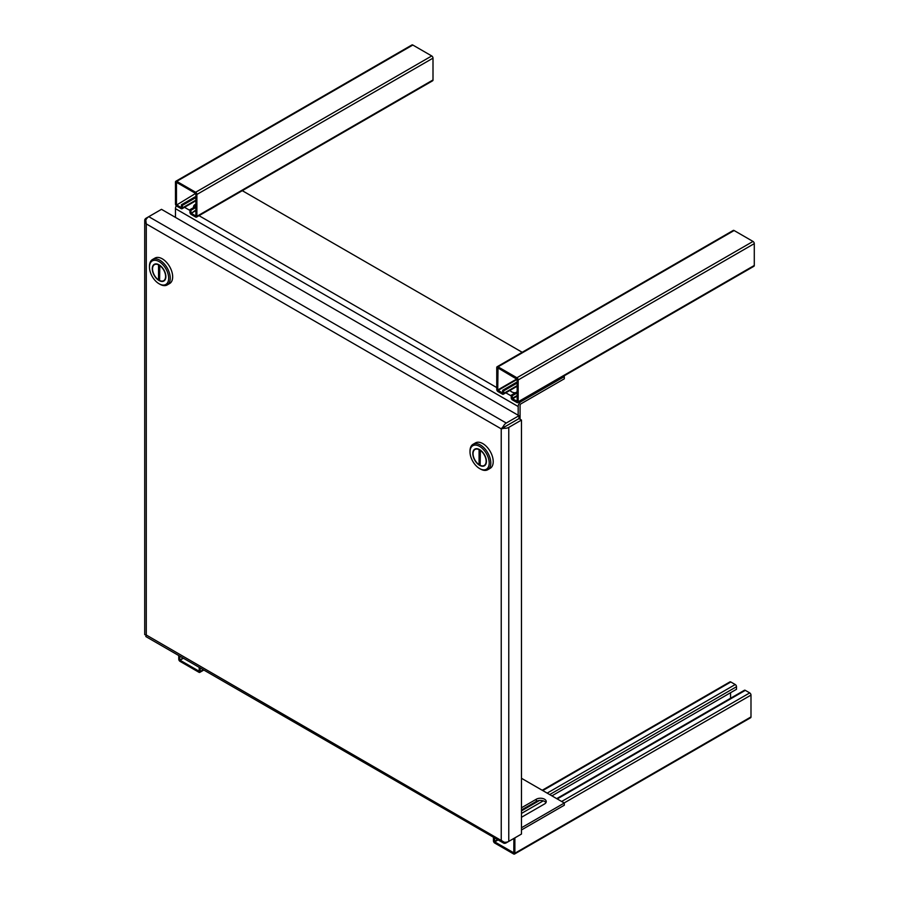 <?xml version="1.0" encoding="UTF-8"?>
<svg xmlns="http://www.w3.org/2000/svg" width="899" height="899" viewBox="0 0 899 899"><rect width="100%" height="100%" fill="white"/><g stroke="black" fill="none" stroke-linecap="round" stroke-linejoin="round"><path stroke-width="1.35" d="M503.732 427.407L503.732 427.407A1.787 1.034 120 0 0 503.732 427.407L502.541 428.104M172.586 278.252L172.361 279.555M502.912 427.879L501.226 428.845L504.305 428.272L504.609 426.901L518.97 418.608L501.237 428.845L504.609 426.89L503.271 426.474A5.327 3.079 -60 0 1 506.261 423.047L518.97 415.709L161.494 209.332L148.785 216.67A5.327 3.079 120 0 0 145.795 220.098L146.279 223.918L144.761 220.693A5.327 3.079 180 0 1 144.717 220.289A5.327 3.079 180 0 1 146.279 218.109L148.773 216.67L506.261 423.047M518.97 835.497L506.261 842.835A5.327 3.079 -60 0 1 503.597 843.093A5.327 3.079 -60 0 1 503.271 842.857L501.237 839.947L501.226 428.845L146.279 223.918L146.279 634.997L504.305 842.262A5.327 3.079 -0 0 0 508.767 841.385L521.476 834.047L521.476 420.058L508.767 427.396A5.327 3.079 180 0 1 504.305 428.272M144.717 220.289L144.717 634.278A5.327 3.079 -0 0 0 144.761 634.683L146.279 635.009L145.795 636.47A5.327 3.079 120 0 0 146.121 636.717L503.597 843.093M503.271 426.474L501.226 428.857M518.97 415.709L518.97 418.608L521.476 420.058M503.271 842.857L503.845 842.015M145.773 220.615L144.761 220.693M518.172 415.259L518.172 406.528A4.023 2.326 -60 0 1 521.027 401.595L564.314 376.602L563.572 376.175M522.184 352.273L241.764 190.374M193.678 207.557A5.821 3.36 180 0 1 193.532 206.804A5.821 3.36 180 0 1 195.24 204.421L195.892 204.051M515.397 392.796A5.821 3.36 180 0 1 510.081 390.323M176.328 205.792A4.023 2.326 120 0 0 175.462 208.658L518.172 406.528M175.462 217.389L175.462 208.658M520.072 419.249L520.072 405.427A1.337 0.775 -60 0 1 521.027 403.786L564.314 378.794L564.314 376.602M181.407 207.343L181.407 204.781L182.407 205.365L182.407 207.916A1.787 1.034 60 0 1 182.036 208.737A1.787 1.034 60 0 1 181.148 208.647L176.732 206.096A1.787 1.034 60 0 1 175.462 203.904L175.462 182.081A1.787 1.034 60 0 1 175.833 181.261L411.933 44.95A1.787 1.034 60 0 1 412.832 45.04L431.734 55.952L195.634 192.262A1.787 1.034 60 0 1 196.892 194.454L196.892 216.288A1.787 1.034 60 0 1 196.521 217.097A1.787 1.034 60 0 1 195.634 217.019L191.217 214.468A1.787 1.034 60 0 1 189.947 212.276L189.947 209.714L195.24 206.613A5.821 3.36 0 0 0 194.701 206.972M490.787 463.007A14.687 8.484 60 0 1 487.741 469.728A14.687 8.484 60 0 1 480.403 468.997L479.605 468.548A13.575 7.833 60 0 1 470.008 451.927L470.008 451.017A14.687 8.484 60 0 1 473.054 444.286A14.687 8.484 60 0 1 484.37 448.219A14.687 8.484 60 0 1 490.787 463.007M487.741 469.728L490.169 468.334A14.687 8.484 -120 0 0 493.214 461.603A14.687 8.484 -120 0 0 486.797 446.825A14.687 8.484 -120 0 0 475.481 442.892L473.054 444.286M470.008 451.927A13.575 7.833 60 0 1 479.605 446.387A13.575 7.833 60 0 1 489.202 463.007A13.575 7.833 60 0 1 479.605 468.548M486.415 461.389A9.619 5.551 -120 0 0 482.212 451.714A9.619 5.551 -120 0 0 474.796 449.14A9.619 5.551 -120 0 0 472.807 453.534A9.619 5.551 -120 0 0 477.009 463.221A9.619 5.551 -120 0 0 484.415 465.794A9.619 5.551 -120 0 0 486.415 461.389M480.133 450.242A9.248 5.338 60 0 1 486.145 461.243A9.248 5.338 60 0 1 484.235 465.468A9.248 5.338 60 0 1 480.133 465.3L480.381 450.107M484.482 465.322A9.619 5.551 -120 0 0 485.145 465.221M480.133 464.075L479.077 464.682A9.248 5.338 60 0 1 473.47 456.523A9.248 5.338 60 0 1 474.987 449.455A9.248 5.338 60 0 1 479.077 449.635L479.358 449.478M479.077 449.635L479.077 464.682M170.248 278.218A14.687 8.484 60 0 1 167.203 284.938A14.687 8.484 60 0 1 159.853 284.208L159.067 283.758A13.575 7.833 60 0 1 149.47 267.138L149.47 266.216A14.687 8.484 60 0 1 152.515 259.496A14.687 8.484 60 0 1 163.832 263.429A14.687 8.484 60 0 1 170.248 278.218M167.203 284.938L169.63 283.545A14.687 8.484 -120 0 0 172.664 276.813A14.687 8.484 -120 0 0 166.259 262.036A14.687 8.484 -120 0 0 154.943 258.092L152.515 259.496M149.47 267.138A13.575 7.833 60 0 1 159.067 261.598A13.575 7.833 60 0 1 168.664 278.218A13.575 7.833 60 0 1 159.067 283.758M165.865 276.6A9.619 5.551 -120 0 0 161.674 266.924A9.619 5.551 -120 0 0 154.257 264.34A9.619 5.551 -120 0 0 152.268 268.745A9.619 5.551 -120 0 0 156.46 278.432A9.619 5.551 -120 0 0 163.876 281.005A9.619 5.551 -120 0 0 165.865 276.6M159.595 265.452A9.248 5.338 60 0 1 165.607 276.454A9.248 5.338 60 0 1 163.685 280.679A9.248 5.338 60 0 1 159.595 280.499L159.831 265.317M163.944 280.533A9.619 5.551 -120 0 0 164.596 280.432M159.595 279.286L158.539 279.892A9.248 5.338 60 0 1 152.931 271.734A9.248 5.338 60 0 1 154.437 264.666A9.248 5.338 60 0 1 158.539 264.845L158.82 264.688M158.539 264.845L158.539 279.892M178.755 655.551L178.755 659.169A1.787 1.034 60 0 0 180.025 661.361L198.926 672.272A1.787 1.034 60 0 0 199.825 672.362L203.848 670.036M200.196 667.935L200.196 671.542A1.787 1.034 60 0 1 199.825 672.362M199.185 670.969L199.185 667.35M183.418 658.248L180.025 660.203L198.926 671.115M180.025 660.203L182.89 657.944M179.755 656.135L179.755 659.754M493.45 837.239L493.45 840.857A1.787 1.034 -120 0 0 494.72 843.048L513.621 853.96A1.787 1.034 60 0 0 514.509 854.05A1.787 1.034 60 0 0 514.88 853.23L514.88 837.857M514.509 854.05L750.62 717.739A1.787 1.034 -120 0 0 750.991 716.919L750.991 695.096A1.787 1.034 -120 0 0 749.721 692.904L745.305 690.353A1.787 1.034 -120 0 0 744.406 690.263L556.706 798.627M551.907 795.862L736.506 689.286L736.506 686.724A1.787 1.034 -120 0 0 735.236 684.532L730.82 681.981A1.787 1.034 -120 0 0 729.921 681.903L542.221 790.266M730.55 698.265L730.55 692.713M513.88 838.43L513.801 852.825L494.72 841.891L494.45 837.823M543.266 800.852L521.476 813.426M516.914 377.76L498.012 366.837L734.112 230.526L753.014 241.438L516.914 377.76A1.787 1.034 -120 0 1 518.172 379.951L754.283 243.629A1.787 1.034 -120 0 0 753.014 241.438M734.112 230.526A1.787 1.034 -120 0 0 733.224 230.436L497.113 366.758A1.787 1.034 60 0 1 498.012 366.837M497.113 366.758A1.787 1.034 60 0 0 496.742 367.579L496.742 389.402A1.787 1.034 -120 0 0 498.012 391.593L502.429 394.144A1.787 1.034 -120 0 0 503.316 394.234A1.787 1.034 -120 0 0 503.687 393.414L503.687 390.851L502.687 390.278L502.429 392.987L497.743 389.975L498.012 367.994L517.172 379.367L517.172 401.19L512.497 398.796L512.228 395.785L511.228 395.2L511.228 397.763A1.787 1.034 -120 0 0 512.497 399.954L516.914 402.505A1.787 1.034 -120 0 0 517.813 402.595L753.913 266.284A1.787 1.034 -120 0 0 754.283 265.463L754.283 243.629M517.813 402.595A1.787 1.034 -120 0 0 518.172 401.774L518.172 379.951M517.172 391.773L511.228 395.2M517.172 392.93L512.228 395.785M502.687 390.278L517.172 381.906M503.687 390.851L517.172 383.064M195.634 192.262L176.732 181.351L412.832 45.04M175.833 181.261A1.787 1.034 60 0 1 176.732 181.351M176.732 204.95L195.634 193.42L176.732 204.95L181.148 207.489M176.462 182.666L176.462 204.489M195.634 193.42L176.732 182.508M195.892 215.704L195.892 193.881M195.892 210.602L191.217 213.31L195.634 215.861M191.217 213.31L195.892 209.995M189.947 209.714L190.948 210.299L190.948 212.849M196.892 194.454L433.003 58.143A1.787 1.034 -120 0 0 431.734 55.952M433.003 58.143L433.003 79.966A1.787 1.034 60 0 1 432.633 80.786L196.521 217.097M182.407 205.365L195.892 197.578M181.407 204.781L195.892 196.42M195.892 207.444L190.948 210.299M521.476 827.754L564.314 803.021L564.314 805.212L521.476 829.946M545.929 802.683A5.821 3.36 0 0 0 536.321 801.402L521.476 809.977M564.314 803.021L521.476 778.287M521.476 807.785L536.321 799.211A5.821 3.36 180 0 1 542.659 798.481A5.821 3.36 180 0 1 546.244 801.593A5.821 3.36 180 0 1 544.536 803.964L521.476 817.281M508.767 841.385L508.767 427.396M183.992 207.006L189.947 210.445M198.477 215.367L496.742 387.57M505.8 392.796L511.228 395.942M520.285 401.168L521.027 401.595M195.24 206.613L195.24 204.421M203.32 669.733L200.196 671.542M750.991 716.919L514.88 853.23M557.234 798.93L745.305 690.353M749.721 692.904L561.65 801.481M564.179 802.942L750.991 695.096M542.749 790.569L730.82 681.981M735.236 684.532L547.165 793.12M521.476 810.876L539.501 800.47M549.694 794.581L736.506 686.724M494.45 841.43L497.585 839.632M498.113 839.936L494.72 841.891M517.172 385.626L503.687 393.414M754.283 265.463L518.172 401.774M512.228 398.347L517.172 395.493M517.172 396.099L512.497 398.796M497.743 389.975L516.914 378.917M517.172 379.367L498.012 390.436M433.003 79.966L196.892 216.288M195.892 200.14L182.407 207.916M536.321 801.402L536.321 799.211M474.987 449.455L476.313 448.691M484.235 465.468L485.561 464.704M154.437 264.666L155.763 263.901M163.685 280.679L165.011 279.915M517.172 386.233L503.316 394.234M182.036 208.737L195.892 200.735"/></g></svg>

